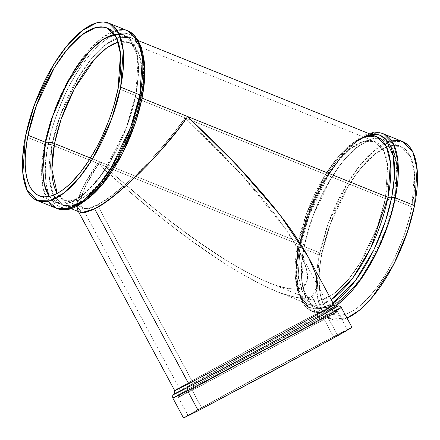 <?xml version="1.0" encoding="UTF-8"?>
<svg xmlns="http://www.w3.org/2000/svg" width="440" height="440" viewBox="0 0 440 440"><rect width="100%" height="100%" fill="white"/><g stroke="black" fill="none" stroke-linecap="round" stroke-linejoin="round"><path stroke-width="0.33" stroke-dasharray="2.2 1.65" d="M39.21 195.773L56.826 202.873L49.181 196.433L58.663 203.478L72.226 201.762L87.995 190.619L103.334 172.348L125.615 129.8L135.68 95.59L118.063 88.49L135.68 95.59A8.008 3.119 -168.8 0 0 135.592 95.876A8.008 3.119 -168.8 0 0 139.458 99.49L385.402 198.616A8.008 3.119 -168.8 0 0 394.334 199.837L411.95 206.938A90.464 36.509 112 0 1 333.097 314.221A90.464 36.509 112 0 1 321.877 253.693L304.26 246.593L312.763 216.535L330.853 178.668L343.701 160.485L357.896 146.41L371.646 139.013L383.119 139.31L392.706 149.138L396.764 165.187L394.334 199.837L411.95 206.938L414.381 172.288L410.322 156.239L400.736 146.41L389.263 146.113L375.513 153.511L361.317 167.585L348.469 185.768L330.38 223.636L321.877 253.693L323.68 245.57L328.515 228.96L334.824 212.405L338.459 204.347L346.511 189.052L355.35 175.346L364.634 163.752L369.331 158.889L374 154.715L378.609 151.272L383.097 148.588L387.437 146.685L391.573 145.596L395.478 145.321L399.102 145.86L402.418 147.219L405.394 149.375L407.995 152.306L410.207 155.996L411.994 160.397L413.353 165.473L414.266 171.171L414.711 184.222L413.32 199.04L410.152 215.061L405.317 231.671L402.331 239.998L395.373 256.289L391.463 264.094L387.316 271.579L378.483 285.285L369.199 296.879L359.832 305.916L355.223 309.364L350.73 312.048L346.395 313.945L342.26 315.04L338.355 315.315L334.73 314.77L331.414 313.418L328.438 311.262L325.837 308.325L323.625 304.639L321.833 300.24L320.48 295.163L319.567 289.459L319.121 276.413L320.507 261.591L321.877 253.693L304.26 246.593A8.008 3.119 -168.8 0 0 304.354 246.301A8.008 3.119 -168.8 0 0 300.482 242.693L90.464 158.043L100.144 161.942L115.979 176.292L100.144 161.942L95.915 168.207L100.144 161.942L90.464 158.043M56.826 202.873L68.294 203.17L82.049 195.773L96.245 181.698L109.093 163.51L127.177 125.648L135.68 95.59L138.111 60.935L134.052 44.886L124.465 35.057L114.488 34.397L123.074 34.578L129.789 38.665L137.253 54.962L138.309 75.675L135.68 95.59A8.008 3.119 -168.8 0 0 135.592 95.865A8.008 3.119 -168.8 0 0 139.458 99.49L131.445 127.826L114.389 163.521L102.278 180.67L88.897 193.936L75.933 200.91L65.12 200.629L57.184 193.419L65.12 200.629L84.562 208.362L82.693 207.592L81.34 206.058L179.284 388.212L192.434 381.678A8.008 6.628 -117.4 0 1 192.22 390.33L178.288 397.227L197.06 386.496L248.116 358.694L323.675 318.505A8.008 6.628 -117.4 0 1 316.366 313.962L243.958 352.49L195.833 378.708L179.284 388.212L192.434 381.678L264.847 343.151L312.972 316.927L329.516 307.428L316.366 313.962L302.077 287.386L297.143 288.833L290.725 288.849L282.882 287.43L273.686 284.592L263.23 280.357L251.609 274.774L238.942 267.889L225.341 259.771L203.495 245.46L172.403 222.882L148.264 203.808L115.979 176.292L132.072 190.295L164.401 216.706L195.899 240.163L225.341 259.771L238.942 267.889L251.609 274.774L263.23 280.357L273.686 284.592L286.979 288.321L294.118 289.02L299.8 288.288L302.077 287.386L305.47 284.515L302.077 287.386C291.786 293.513 266.206 284.312 225.341 259.771C185.73 235.329 137.401 196.597 100.144 161.942L300.482 242.693L298.194 275.358L302.022 290.493L311.058 299.756L321.871 300.036L334.834 293.062L348.216 279.796L360.333 262.647L377.382 226.952L385.402 198.616L387.69 165.946L383.861 150.816L374.825 141.554L364.012 141.268L351.048 148.247L337.667 161.513L325.55 178.656L308.5 214.357L300.482 242.693L298.194 275.358L302.022 290.493L311.058 299.756L321.871 300.036L334.834 293.062L348.216 279.796L360.333 262.647L377.382 226.952L385.402 198.616A8.008 3.119 -168.8 0 0 394.334 199.837C392.123 213.736 385.886 231.638 375.617 253.556C365.233 274.692 348.337 297.336 333.113 304.948C300.003 321.134 297.715 271.442 304.26 246.593A8.008 3.119 -168.8 0 0 304.354 246.318A8.008 3.119 -168.8 0 0 300.482 242.693L100.144 161.942C75.862 195.074 74.338 218.686 97.367 204.875L192.434 381.678A8.008 6.628 -117.4 0 1 192.22 390.33L202.054 408.611L278.861 367.747L329.907 339.933L347.457 329.857L333.509 336.787L323.675 318.505L337.623 311.57L320.078 321.645L269.027 349.465L192.22 390.33L178.272 397.26L195.822 387.184L246.868 359.37L323.675 318.505A8.008 6.628 -117.4 0 1 316.366 313.962L302.077 287.386L307.125 280.951L306.537 269.049L299.453 251.554L285.687 229.042L241.472 174.46L186.049 118.784M268.818 282.733L311.058 299.756C309.419 300.091 307.131 297.061 304.194 290.664C300.696 280.544 300.745 265.76 304.354 246.318C310.684 212.768 330.27 173.162 349.525 154.204C360.602 143.259 367.576 141.257 370.486 141.07L374.825 141.554L128.882 42.427L118.168 42.119L128.882 42.427L137.924 51.689L141.752 66.82L139.458 99.49L131.445 127.826L114.389 163.521L102.278 180.67L88.897 193.936L75.933 200.91L65.12 200.629L69.438 201.113L76.335 198.853C80.108 196.972 84.249 193.892 88.754 189.618C108.455 171.32 129.102 130.422 135.592 95.865C137.709 85.052 138.606 75.411 138.281 66.93C138.012 60.671 137.165 55.534 135.751 51.524L132.341 45.084L128.882 42.427L137.924 51.689L141.752 66.82L139.458 99.49L185.059 117.865L215.358 147.065L242.858 175.984L261.003 196.823L276.589 216.431L289.278 234.377L298.788 250.283L303.259 259.578L306.185 267.724L307.533 274.637L307.296 280.253L305.47 284.515L307.296 280.253L307.61 277.607L307.533 274.637L306.185 267.724L303.259 259.578L298.788 250.283L292.809 239.927L285.389 228.602L276.589 216.431L266.503 203.517L242.858 175.984L215.358 147.065L185.059 117.865L385.402 198.616L387.69 165.946L383.861 150.816L374.825 141.554L364.012 141.268L351.048 148.247L337.667 161.513L325.55 178.656L308.5 214.357L300.482 242.693A85.288 34.419 -68 0 0 327.685 297.704A85.288 34.419 -68 0 0 385.402 198.616A85.288 34.419 -68 0 0 358.199 143.6A85.288 34.419 -68 0 0 300.482 242.693A8.008 3.119 -168.8 0 1 304.26 246.593C306.471 232.7 312.714 214.792 322.977 192.88C333.366 171.738 350.257 149.094 365.481 141.482C398.596 125.296 400.879 174.994 394.334 199.837L385.831 229.895L367.741 267.762L354.893 285.951L340.703 300.02L326.948 307.423L315.48 307.12L305.888 297.297L301.834 281.243L304.26 246.593A90.464 36.509 112 0 1 365.481 141.482A90.464 36.509 112 0 1 394.334 199.837L411.95 206.938A90.464 36.509 -68 0 0 383.097 148.588A90.464 36.509 -68 0 0 321.877 253.693L304.26 246.593A90.464 36.509 112 0 0 333.113 304.948A90.464 36.509 112 0 0 394.334 199.837A8.008 3.119 -168.8 0 1 385.402 198.616L185.059 117.865L175.417 130.966L164.516 144.408L152.774 157.674L140.635 170.264L128.579 181.681L117.057 191.494L106.519 199.326L97.367 204.875L192.434 381.678L264.847 343.151L312.972 316.927L329.516 307.428L316.366 313.962L243.958 352.49L195.833 378.708L179.284 388.212C181.187 393.866 179.751 393.707 179.619 395.082L178.288 397.227M25.416 136.582L44.605 144.315A2.827 1.1 -168.8 0 0 48.285 144.612A2.827 1.1 11.2 0 1 51.964 144.903L97.564 163.284C137.088 200.041 188.347 241.126 230.368 267.053C273.713 293.079 300.845 302.841 311.757 296.34L313.764 295.004L315.359 293.293L316.536 291.214L317.295 288.772L317.548 282.816L316.118 275.484L313.016 266.849L308.27 256.988L313.016 266.849L316.118 275.484L317.548 282.816L317.295 288.772L315.359 293.293L311.757 296.34L306.532 297.88L299.723 297.897L291.401 296.389L281.65 293.375L270.556 288.888L258.231 282.964L244.789 275.66L230.368 267.053L215.1 257.219L190.938 240.378L165.726 221.37L148.61 207.686L131.434 193.353L97.564 163.284L82.698 187.737L76.797 206.03L77.347 201.696L78.496 197.632L82.632 187.875L89.067 176.281L97.564 163.284L131.434 193.353L165.726 221.37L182.622 234.267L215.1 257.219L230.368 267.053L244.789 275.66L258.231 282.964L270.556 288.888L281.65 293.375L295.746 297.33L299.723 297.897L306.532 297.88L311.757 296.34L320.127 311.905A90.464 0.896 -28.3 0 1 329.373 307.164L320.127 311.905A2.827 2.343 62.6 0 0 323.345 313.357L337.315 306.339M174.273 393.982L249.937 352.38L323.345 313.357A93.055 0.918 151.7 0 1 337.293 306.35L323.345 313.357A2.827 2.343 -117.4 0 1 326.562 314.815L245.355 358.017L191.384 387.425L172.832 398.079A95.645 0.946 -28.3 0 1 231.93 365.272A95.645 0.946 -28.3 0 1 326.562 314.815L337.271 334.73L256.064 377.933L202.097 407.341L183.854 417.731M81.037 212.52L79.052 211.701M334.076 304.975L320.127 311.905L243.32 352.77L192.274 380.589L174.724 390.665L192.274 380.589L243.32 352.77L320.127 311.905A2.827 2.343 62.6 0 0 323.345 313.357A2.827 2.343 -117.4 0 1 326.562 314.815L337.271 334.73L258.544 376.596L187.957 415.272M48.18 201.196A95.645 38.599 -68 0 1 44.605 144.315A95.645 38.599 112 0 1 127.974 30.888L115.847 30.575L101.31 38.396L86.306 53.279L72.721 72.501L53.598 112.536L44.605 144.315L27.572 137.451L44.605 144.315L41.641 173.795L43.241 188.694L48.18 201.196A95.645 38.599 -68 0 1 44.605 144.315A2.827 1.1 -168.8 0 0 48.285 144.612C41.553 170.165 43.901 221.287 77.963 204.633C93.627 196.806 111.001 173.514 121.682 151.767C132.242 129.228 138.661 110.809 140.938 96.52A2.827 1.1 -168.8 0 0 141.202 96.151M117.073 30.267A95.645 38.599 112 0 0 44.605 144.315A2.827 1.1 -168.8 0 0 48.285 144.612C41.553 170.165 43.901 221.287 77.963 204.633C93.627 196.806 111.001 173.514 121.682 151.767C132.242 129.228 138.661 110.809 140.938 96.52C147.67 70.961 145.321 19.839 111.26 36.492C95.596 44.325 78.221 67.612 67.54 89.359C56.98 111.903 50.562 130.317 48.285 144.612A2.827 1.1 11.2 0 1 51.964 144.903L49.538 179.553L53.592 195.608L63.184 205.431L78.392 204.407L63.184 205.431L53.592 195.608L49.538 179.553L51.964 144.903L60.467 114.846L78.557 76.978L91.405 58.795L105.6 44.721L119.35 37.323L130.823 37.62L138.721 44.44L143.209 55.638L138.721 44.44L130.823 37.62C133.293 38.572 137.737 40.981 141.18 51.502C144.463 62.838 144.293 77.963 140.674 96.872A2.827 1.1 11.2 0 1 140.938 96.52C147.67 70.961 145.321 19.839 111.26 36.492C95.596 44.325 78.221 67.612 67.54 89.359C56.98 111.903 50.562 130.317 48.285 144.612A2.827 1.1 11.2 0 1 51.964 144.903L297.908 244.03A2.827 1.1 11.2 0 1 299.272 245.295A2.827 1.1 11.2 0 1 299.007 245.663L306.499 218.273L321.772 183.728L345.4 150.557L358.633 139.475L370.992 134.42L358.633 139.475L345.4 150.557L321.772 183.728L306.499 218.273L299.007 245.663A2.827 1.1 -168.8 0 0 298.738 246.032A2.827 1.1 -168.8 0 0 300.108 247.297L297.539 283.932L301.829 300.9L311.966 311.289L322.614 311.966L335.33 306.174A95.645 38.599 -68 0 1 311.966 311.289C296.511 302.605 292.1 280.846 298.743 246.015A2.827 1.1 -168.8 0 0 300.108 247.297A95.645 38.599 -68 0 0 311.966 311.289L331.161 319.027L346.99 318.048L340.846 319.891L336.721 320.183L332.888 319.605L329.379 318.175L326.238 315.893L323.483 312.791L321.151 308.897L319.253 304.238L317.818 298.875L316.377 286.22L316.877 271.414L319.303 255.03L316.734 291.665L321.024 308.638L331.161 319.027M376.761 136.746L365.288 136.45L351.538 143.847L337.343 157.922L324.495 176.11L306.411 213.972L297.908 244.03A2.827 1.1 11.2 0 1 299.272 245.311L312.802 202.477L334.235 164.34L357.984 140.569L368.456 136.142L376.761 136.746L365.288 136.45L351.538 143.847L337.343 157.922L324.495 176.11L306.411 213.972L297.908 244.03L295.477 278.68L299.536 294.734L309.122 304.562L319.204 305.201L331.243 299.706L319.204 305.201L309.122 304.562L276.485 291.407M84.601 201.042A90.464 36.509 112 0 1 51.964 144.903L297.908 244.03L295.477 278.68L299.536 294.734L309.122 304.562C306.647 303.611 302.181 301.197 298.733 290.593C295.482 279.257 295.658 264.16 299.272 245.311A2.827 1.1 11.2 0 1 299.007 245.663L296.159 269.346L298.859 293.233L303.622 302.577L311.113 308.143L321.167 308.528L333.064 303.089L321.167 308.528L311.113 308.143L303.622 302.577L298.859 293.233L296.159 269.346L299.007 245.663A2.827 1.1 -168.8 0 0 298.743 246.015C309.755 186.78 355.933 121.072 383.477 133.87L371.349 133.557L356.813 141.378L341.803 156.255L328.224 175.483L309.1 215.518L300.108 247.297L319.303 255.03A95.645 38.599 -68 0 0 346.99 318.048M363.534 137A90.464 36.509 -68 0 0 297.908 244.03L97.564 163.284L89.067 176.281L84.035 185.136L80.262 193.006L77.842 199.733L76.824 205.167L76.939 208.01L77.682 210.194M97.367 204.875L89.953 207.928L86.988 208.472L84.562 208.362L86.988 208.472L89.953 207.928L97.367 204.875L101.745 202.4L111.639 195.679L128.579 181.681L146.724 164.087L158.725 151.096L175.417 130.966L185.059 117.865C164.577 149.028 116.353 196.878 97.367 204.875L192.434 381.678A8.008 6.628 -117.4 0 1 192.22 390.33L202.054 408.611L188.584 415.393L205.601 405.493L259.045 376.387L323.461 342.034L347.452 329.852L334.543 337.359L291.797 360.756L202.054 408.611A90.464 0.896 151.7 0 1 188.106 415.542A90.464 0.896 151.7 0 1 244.002 384.516A90.464 0.896 151.7 0 1 333.509 336.787L323.675 318.505L337.584 311.564L321.293 320.975L270.292 348.783L192.22 390.33L179.988 396.539L179.625 396.341L212.911 377.795L323.675 318.505A8.008 6.628 -117.4 0 1 316.366 313.962A85.288 0.842 -28.3 0 0 211.943 369.859A85.288 0.842 -28.3 0 0 192.434 381.678A85.288 0.842 -28.3 0 0 296.857 325.782A85.288 0.842 -28.3 0 0 316.366 313.962L302.077 287.386M81.4 206.168L80.696 204.111L80.592 201.432L82.165 194.326L86.064 185.13L95.915 168.207L86.064 185.13L82.165 194.326L81.081 198.16L80.592 201.432L80.696 204.111L81.4 206.168L83.595 208.076M143.209 55.638A90.464 36.509 112 0 0 98.956 50.545A90.464 36.509 112 0 0 51.964 144.903L60.467 114.846L78.557 76.978L91.405 58.795L105.6 44.721L119.35 37.323L130.823 37.62L138.43 40.689M402.627 141.592L397.111 140.454L392.986 140.745L388.608 141.9L384.027 143.907L379.275 146.746L374.407 150.387L364.502 159.94L354.69 172.2L349.932 179.201L340.962 194.601L332.986 211.382L326.315 228.882L321.206 246.444L319.303 255.03L328.29 223.251L347.413 183.222L360.998 163.994L376.002 149.116L390.544 141.29L402.672 141.609M331.243 299.706A90.464 36.509 -68 0 1 297.908 244.03A2.827 1.1 11.2 0 1 299.007 245.663A2.827 1.1 -168.8 0 0 300.108 247.297L319.303 255.03L300.108 247.297A95.645 38.599 112 0 1 383.477 133.87M82.638 201.179L100.271 184.806L117.436 159.44L131.56 128.695L140.674 96.872A2.827 1.1 11.2 0 1 140.938 96.52A93.055 37.554 -68 0 0 111.26 36.492A93.055 37.554 -68 0 0 48.285 144.612A93.055 37.554 -68 0 0 77.963 204.633A93.055 37.554 -68 0 0 140.938 96.52M317.647 285.362L311.757 296.34L320.127 311.905A2.827 2.343 62.6 0 0 323.345 313.357A2.827 2.343 -117.4 0 1 326.562 314.815L333.729 311.118A95.645 0.946 151.7 0 0 326.562 314.815A95.645 0.946 151.7 0 1 341.308 307.483M308.27 256.988L307.907 256.311M351.703 327.668L352.011 327.399M352.017 327.404L337.271 334.73A95.645 0.946 -28.3 0 1 347.309 329.588L220.165 397.414L184.971 417.021L185.356 417.236L198.286 410.668M186.89 415.894L184.971 417.021M174.29 393.971L249.937 352.38L323.345 313.357A93.055 0.918 151.7 0 0 234.971 360.454A93.055 0.918 151.7 0 0 174.097 394.103L174.075 394.119M118.063 88.49L135.68 95.59A90.464 36.509 -68 0 0 114.488 34.397M49.181 196.433A90.464 36.509 -68 0 0 94.897 183.293A90.464 36.509 -68 0 0 135.68 95.59A8.008 3.119 -168.8 0 0 139.458 99.49A85.288 34.419 112 0 1 100.26 183.04A85.288 34.419 112 0 1 57.184 193.419M118.168 42.119A85.288 34.419 112 0 1 139.458 99.49L185.059 117.865M333.509 336.787L323.675 318.505L335.907 312.29L336.27 312.493L302.984 331.04L192.22 390.33L202.054 408.611L312.818 349.322L346.104 330.776L345.741 330.572L333.509 336.787L222.745 396.077L189.459 414.623L189.822 414.827L202.054 408.611M337.271 334.73L326.562 314.815L209.457 377.498L174.262 397.106L174.647 397.32L187.578 390.748M311.757 296.34L320.127 311.905A90.464 0.896 -28.3 0 0 243.832 352.495A90.464 0.896 -28.3 0 0 179.146 387.948M333.064 303.089A93.055 37.554 112 0 1 299.007 245.663A93.055 37.554 112 0 1 370.992 134.42M369.919 133.991A95.645 38.599 112 0 0 300.108 247.297A95.645 38.599 -68 0 0 335.33 306.174M391.765 140.987A95.645 38.599 -68 0 0 319.303 255.03M411.95 206.938A90.464 36.509 112 0 1 350.73 312.048A90.464 36.509 112 0 1 321.877 253.693M383.119 139.31L400.736 146.41M106.849 27.957L124.465 35.057M337.623 311.57L347.457 329.857M77.616 210.073L78.425 211.574M63.184 205.431L70.796 208.5M298.447 249.645L329.516 307.428C333.185 312.131 333.845 310.849 335.066 311.498L337.584 311.564M178.272 397.26L188.106 415.542M315.48 307.12L333.097 314.221"/><path stroke-width="0.66" d="M57.184 193.419A85.288 34.419 112 0 1 54.544 143.566L90.464 158.043L54.544 143.566L51.892 169.23L57.184 193.419L51.892 169.23L54.544 143.566A8.008 3.119 -168.8 0 0 45.606 142.34L52.762 116.089L67.271 82.984L89.776 50.864L102.487 39.82L114.488 34.397L102.487 39.82L89.776 50.864L67.271 82.984L52.762 116.089L45.606 142.34L27.99 135.239L36.492 105.182L54.582 67.32L67.43 49.132L81.626 35.057L95.376 27.66L106.849 27.957L116.435 37.785L120.494 53.834L118.063 88.49L120.357 72.991L120.824 65.769L120.373 52.718L119.466 47.02L118.107 41.943L116.32 37.543L114.109 33.852L111.507 30.921L108.532 28.765L105.215 27.407L101.585 26.868L97.686 27.143L93.55 28.237L89.21 30.135L84.717 32.819L80.113 36.262L70.746 45.298L61.463 56.892L56.969 63.514L52.624 70.604L44.572 85.894L40.937 93.951L34.628 110.512L29.794 127.116L26.62 143.138L25.234 157.96L25.229 164.736L25.68 171.006L26.593 176.71L27.946 181.786L29.739 186.186L31.95 189.871L34.551 192.808L37.527 194.964L40.843 196.323L44.468 196.862L48.367 196.587L52.509 195.492L56.843 193.595L61.336 190.911L65.94 187.462L70.614 183.288L79.987 172.926L89.089 160.215L97.576 145.646L101.486 137.836L108.444 121.545L111.43 113.218L114.043 104.88L118.063 88.49A90.464 36.509 -68 0 1 39.21 195.773L39.248 195.789M90.464 158.043L54.544 143.566A8.008 3.119 -168.8 0 0 45.606 142.34L42.806 170.44L44.385 184.613L49.181 196.433L44.385 184.613L42.806 170.44L45.606 142.34L27.99 135.239A90.464 36.509 -68 0 0 39.21 195.773M118.168 42.119A85.288 34.419 112 0 0 54.544 143.566L61.138 119.251L74.426 88.616L95.084 58.509L106.882 47.8L118.168 42.119L106.882 47.8L95.084 58.509L74.426 88.616L61.138 119.251L54.544 143.566A8.008 3.119 -168.8 0 0 45.606 142.34L27.99 135.239A90.464 36.509 112 0 1 89.21 30.135A90.464 36.509 112 0 1 118.063 88.49A90.464 36.509 -68 0 1 56.843 193.595A90.464 36.509 -68 0 1 27.99 135.239M337.079 306.438L337.079 306.438C338.047 305.382 339.455 305.729 341.308 307.483L322.751 318.137L268.785 347.545L187.578 390.748A2.827 2.343 -117.4 0 1 188.128 387.239A2.827 2.343 62.6 0 0 188.672 383.73L265.48 342.865L316.531 315.051L334.076 304.975L329.373 307.164L328.504 308.347L290.702 329.208L188.672 383.73L94.617 208.819L86.757 212.058L83.611 212.641L81.037 212.52L83.611 212.641L90.437 210.782L99.264 206.195L109.758 199.067L127.727 184.217L146.977 165.555L159.704 151.773L177.413 130.422L187.638 116.529L219.775 147.499L241.995 170.599L262.059 193.034L274.027 207.378L289.57 227.639L301.934 245.999L308.27 256.988M183.546 418L198.286 410.668L183.541 417.995L172.832 398.079L187.578 390.748A2.827 2.343 -117.4 0 1 188.128 387.239L271.887 342.639L323.989 314.182L337.293 306.35L323.989 314.182L271.887 342.639L188.128 387.239L174.097 394.103L188.128 387.239A2.827 2.343 62.6 0 0 188.672 383.73L94.617 208.819L81.736 212.63L76.797 206.03L77.616 210.073M174.273 393.982L174.29 393.971C172.876 394.196 172.387 395.566 172.832 398.079A95.645 0.946 -28.3 0 0 187.578 390.748L198.286 410.668L305.805 353.21L345.906 331.095L347.309 329.588L352.011 327.399L338.366 335.335L293.172 360.069L198.286 410.668L187.578 390.748A2.827 2.343 -117.4 0 1 188.128 387.239A2.827 2.343 62.6 0 0 188.672 383.73L265.48 342.865L316.531 315.051L334.076 304.975L307.907 256.311L301.934 245.999L294.058 233.992L284.73 221.078L274.027 207.378L248.941 178.173L219.775 147.499L187.638 116.529L142.038 98.148A2.827 1.1 11.2 0 1 140.668 96.883A2.827 1.1 11.2 0 0 142.038 98.148L135.46 122.711L122.441 153.593L102.086 184.877L90.167 196.917L78.392 204.407L90.167 196.917L102.086 184.877L122.441 153.593L135.46 122.711L142.038 98.148A2.827 1.1 11.2 0 1 140.938 96.52A2.827 1.1 -168.8 0 0 141.202 96.162A2.827 1.1 -168.8 0 0 139.838 94.886L120.643 87.147L111.656 118.927L92.532 158.961L78.947 178.189L63.938 193.066L49.401 200.888L37.273 200.574L27.137 190.185L22.847 173.212L25.416 136.582L27.319 127.991L32.428 110.429L39.1 92.928L47.075 76.153L51.458 68.239L60.803 53.746L65.67 47.306L75.581 36.35L80.52 31.933L85.388 28.292L90.139 25.454L94.721 23.447L99.099 22.292L103.224 22L107.058 22.572L110.561 24.008L113.707 26.285L116.463 29.387L118.795 33.286L120.687 37.939L122.122 43.307L123.085 49.335L123.569 55.963L123.068 70.769L120.643 87.147L116.391 104.484L110.473 122.1L106.953 130.801L103.114 139.321L94.6 155.49L85.255 169.983L75.444 182.237L70.477 187.38L65.538 191.791L60.665 195.437L55.919 198.275L51.332 200.282L46.959 201.438L42.834 201.729L39.001 201.157L35.492 199.722L32.346 197.445L29.596 194.337L27.258 190.443L25.366 185.79L23.931 180.422L22.968 174.394L22.495 160.6L23.964 144.93L25.416 136.582L34.403 104.803L53.526 64.768L67.111 45.54L82.115 30.663L96.657 22.836L108.785 23.155L118.921 33.545L123.211 50.512L120.643 87.147A95.645 38.599 112 0 1 55.919 198.275A95.645 38.599 112 0 1 25.416 136.582A95.645 38.599 112 0 1 90.139 25.454A95.645 38.599 112 0 1 120.643 87.147L139.838 94.886L120.643 87.147M79.052 211.701L77.682 210.194L79.052 211.701L81.037 212.52M78.425 211.574L174.724 390.665L188.672 383.73L94.617 208.819C114.758 200.338 165.913 149.578 187.638 116.529L142.038 98.148A90.464 36.509 112 0 1 84.601 201.042M37.273 200.574L56.463 208.307A95.645 38.599 -68 0 0 139.838 94.886L142.406 58.251L138.111 41.278L127.974 30.888C143.435 39.578 147.84 61.336 141.202 96.162C130.185 155.403 84.013 221.111 56.463 208.307A95.645 38.599 -68 0 1 48.18 201.196L56.463 208.307L68.591 208.626L83.133 200.805L98.137 185.922L111.722 166.694L130.845 126.665L139.838 94.886A2.827 1.1 -168.8 0 1 141.202 96.151M143.209 55.638L144.722 77.22L142.038 98.148L144.722 77.22L143.209 55.638A90.464 36.509 112 0 1 142.038 98.148L187.638 116.529L177.413 130.422L165.847 144.683L153.389 158.757L140.52 172.106L127.727 184.217L115.505 194.629L104.324 202.934L94.617 208.819M346.99 318.048A95.645 38.599 -68 0 0 414.53 205.601L410.278 222.931L404.36 240.548L397.001 257.774L388.487 273.944L379.143 288.431L369.331 300.691L359.425 310.244L354.558 313.891L346.99 318.048L359.458 310.216L372.091 297.523L393.718 264.402L407.545 231.649L414.53 205.601L395.34 197.868A95.645 38.599 -68 0 1 335.33 306.174L358.43 282.783L377.163 251.389L389.098 221.656L395.34 197.868A2.827 1.1 -168.8 0 0 391.661 197.571L394.345 177.403L393.388 156.382L386.111 139.557L379.5 135.075L370.992 134.42L379.5 135.075L386.111 139.557L393.388 156.382L394.345 177.403L391.661 197.571A2.827 1.1 11.2 0 1 387.976 197.28L390.407 162.624L386.348 146.575L376.761 136.746L138.43 40.689M402.627 141.592L407.594 144.738L410.35 147.84L412.682 151.739L414.579 156.393L416.009 161.761L417.456 174.416L416.955 189.216L415.976 197.252L414.53 205.601L395.34 197.868A2.827 1.1 -168.8 0 0 391.661 197.571L385.567 220.776L373.901 249.788L355.603 280.39L333.064 303.089L355.603 280.39L373.901 249.788L385.567 220.776L391.661 197.571A2.827 1.1 11.2 0 1 387.976 197.28L187.638 116.529L236.946 165.209L280.049 214.968L308.44 257.301L315.469 273.361L317.647 285.362M370.992 134.42A93.055 37.554 112 0 1 391.661 197.571A2.827 1.1 11.2 0 1 387.976 197.28L370.793 247.885L353.089 277.574L331.243 299.706L353.089 277.574L370.793 247.885L387.976 197.28L187.638 116.529L387.976 197.28L390.407 162.624L386.348 146.575L376.761 136.746M383.477 133.87A95.645 38.599 112 0 1 395.34 197.868L414.53 205.601L417.098 168.965L412.808 151.998L402.672 141.609L383.477 133.87L393.613 144.26L397.909 161.232L395.34 197.868A2.827 1.1 -168.8 0 0 391.661 197.571A93.055 37.554 112 0 1 333.064 303.089M108.785 23.155L127.974 30.888A95.645 38.599 112 0 1 139.838 94.886A95.645 38.599 -68 0 1 96.509 187.853A95.645 38.599 -68 0 1 48.18 201.196M187.957 415.272L186.89 415.894M184.971 417.021L183.854 417.731M198.286 410.668L279.494 367.466L333.465 338.058L352.017 327.404L341.308 307.483A95.645 0.946 151.7 0 1 282.205 340.291A95.645 0.946 151.7 0 1 187.578 390.748L198.286 410.668M187.578 390.748L298.491 331.441L337.172 310.046L333.729 311.118L341.308 307.483M174.075 394.119C174.614 394.631 174.834 393.476 174.724 390.665L188.672 383.73A90.464 0.896 -28.3 0 1 179.146 387.948M114.488 34.397A90.464 36.509 -68 0 0 45.606 142.34A90.464 36.509 -68 0 0 49.181 196.433M185.059 117.865L186.049 118.784M337.293 306.35A93.055 0.918 151.7 0 1 283.833 336.177A93.055 0.918 151.7 0 1 188.128 387.239A93.055 0.918 151.7 0 1 174.097 394.103M140.938 96.52A2.827 1.1 -168.8 0 0 139.838 94.886A95.645 38.599 112 0 0 117.073 30.267M331.243 299.706A90.464 36.509 -68 0 0 387.976 197.28A90.464 36.509 -68 0 0 363.534 137M335.33 306.174A95.645 38.599 -68 0 0 395.34 197.868A95.645 38.599 112 0 0 369.919 133.991M414.53 205.601A95.645 38.599 -68 0 0 391.765 140.987M337.315 306.339C337.447 307.07 336.364 306.62 334.076 304.975M70.796 208.5L80.009 212.218M63.184 205.431L71.775 205.981L82.638 201.179"/></g></svg>
